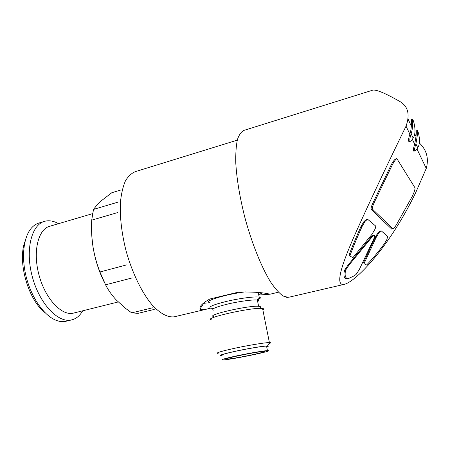 <?xml version="1.0" encoding="UTF-8"?>
<svg xmlns="http://www.w3.org/2000/svg" width="450" height="450" viewBox="0 0 450 450"><rect width="100%" height="100%" fill="white"/><g stroke="black" fill="none" stroke-linecap="round" stroke-linejoin="round"><path stroke-width="0.67" d="M258.773 295.031L269.983 294.21L267.514 293.619C261.146 292.382 251.629 291.842 238.972 292.011L209.835 299.008C202.494 303.154 199.232 306.45 200.053 308.891C200.739 309.808 202.607 309.971 205.661 309.386L210.493 308.154M120.532 190.091L111.791 192.735L100.237 201.623L97.599 204.176L93.499 209.413L91.704 220.151L117.472 212.625M154.254 309.42L138.043 313.341L131.698 312.863L125.578 308.396L116.173 299.886C111.814 295.178 108.281 290.154 105.564 284.816L99.951 271.98C96.75 263.891 94.427 255.454 92.981 246.673L91.867 236.998M152.449 307.828L131.698 312.863M132.289 277.898L105.564 284.816M127.001 264.791L99.951 271.98M118.058 202.123L93.499 209.413M104.282 282.212C98.831 271.232 95.062 259.386 92.981 246.673C91.648 237.859 91.226 229.016 91.704 220.151M363.634 262.457L364.05 263.621L366.626 265.005C372.521 258.874 378.444 251.786 384.401 243.737L386.921 239.434L387.63 236.374L381.24 230.85L379.873 231.081L377.893 232.852L374.957 237.819L363.634 262.457M377.893 232.852L379.041 232.566L376.099 237.538L364.05 263.621M349.813 255.999L352.912 257.659L371.981 234.321L375.002 229.185C375.683 227.453 375.874 226.378 375.587 225.962L367.543 219.195L365.164 221.282L363.904 221.602L360.911 226.648C356.254 237.015 352.35 246.347 349.211 254.638L349.813 255.999C353.048 247.32 357.165 237.426 362.171 226.328L365.164 221.282M344.137 271.997L345.313 271.721C344.655 276.548 345.763 278.798 348.643 278.466L354.589 275.659L356.186 274.298L359.235 269.691L373.444 239.664C374.704 236.846 374.974 235.339 374.259 235.142L373.095 235.434C372.392 235.654 371.379 236.61 370.063 238.297L347.979 265.162L344.683 270.056L344.137 271.997C343.485 276.817 344.61 279.067 347.512 278.73M374.259 235.142C373.562 235.361 372.549 236.317 371.233 238.011L349.161 264.876L347.979 265.162M366.289 219.516L363.904 221.602M396.866 158.625L415.024 187.858C415.103 189.602 414.101 192.594 412.014 196.83L396.484 224.623C394.988 227.042 393.817 228.459 392.974 228.864L372.437 209.115C372.094 207.945 372.797 205.532 374.552 201.87L391.59 166.382C393.683 162.062 395.443 159.474 396.866 158.625L395.572 158.979C394.144 159.84 392.383 162.422 390.291 166.742L373.275 202.208C371.526 205.864 370.822 208.277 371.171 209.447L391.702 229.095L392.974 228.87M416.947 148.956L426.257 168.435L415.507 193.072C404.685 215.263 392.569 234.962 379.159 252.169C366.261 268.65 351.467 283.072 343.721 284.473C334.012 285.587 343.418 260.089 357.339 229.196C371.582 197.657 389.835 159.283 406.041 126.146L409.854 134.134C408.392 138.836 408.144 141.334 409.123 141.638L410.389 141.283C409.421 140.979 409.669 138.476 411.142 133.763C413.348 127.271 412.627 118.873 412.611 119.323C413.134 119.053 417.358 132.182 413.156 138.043C412.014 139.984 411.092 141.064 410.389 141.278M412.341 139.326L414.664 144.191C413.269 148.579 413.01 150.919 413.876 151.211M412.605 119.323L411.334 119.694C411.339 119.228 412.059 127.637 409.854 134.134M417.246 130.011L416.036 130.365C416.661 131.664 416.199 136.271 414.664 144.191M419.304 142.954C426.662 149.906 428.979 158.4 426.257 168.435M406.041 126.146C410.096 114.694 408.15 106.538 400.196 101.683C384.317 92.627 374.929 88.858 372.026 90.388L244.344 130.264C241.459 131.4 239.153 134.505 237.431 139.573C236.109 145.761 235.564 153.703 235.8 163.389C236.801 179.409 239.805 197.376 244.811 217.294C251.792 243.248 261.461 267.221 270.647 282.054C275.164 288.703 279.354 293.377 283.207 296.072L288.298 297.371L286.656 297.349M74.301 312.907L73.063 313.211C61.341 315.872 45.062 298.395 38.891 274.629C32.574 250.898 38.391 228.606 50.169 226.148L92.554 213.649M82.693 310.809C79.774 315.939 75.921 319.011 71.134 320.017C57.797 323.032 39.206 303.3 32.181 276.266C24.997 249.261 31.753 224.004 45.141 221.186C49.41 220.208 53.865 221.04 58.506 223.689M67.078 321.019L65.644 321.368C62.623 321.952 59.422 321.587 56.036 320.276C44.303 315.776 31.854 298.406 26.454 277.824C21.032 257.254 23.484 236.621 31.703 227.751C34.071 225.186 36.742 223.532 39.724 222.801L43.791 221.586M44.944 312.593C28.001 299.773 17.151 261.011 25.065 241.318M417.718 147.718C416.616 149.614 415.738 150.666 415.086 150.868C414.219 150.587 414.489 148.247 415.89 143.843C417.431 135.934 417.887 131.321 417.251 130.011C417.735 129.752 421.667 142.121 417.718 147.718L415.89 143.843M411.142 133.763L413.156 138.043M379.041 232.566L381.015 230.794M345.313 271.721L345.864 269.775L344.683 270.056M345.864 269.775L349.161 264.876M258.683 294.581L262.541 292.95M203.304 303.261L203.653 303.469C204.688 303.924 206.809 304.104 209.998 304.009M245.317 291.87C226.159 294.137 202.32 301.444 209.728 302.558M258.396 293.147L259.059 292.579M257.406 299.858C260.618 298.485 261.214 297.574 259.194 297.124L259.099 297.107C255.06 296.331 240.024 298.254 227.059 301.269C213.12 304.712 207.697 307.035 210.786 308.222L213.638 308.424M260.303 307.356C260.82 306.855 260.499 306.517 259.335 306.349L258.75 306.287C249.255 305.19 205.92 315.045 213.458 316.519M262.873 310.016C264.189 309.24 264.088 308.734 262.569 308.492L261.844 308.419C251.336 307.277 202.764 318.274 211.32 319.776M268.948 343.665C270.832 342.99 271.058 342.63 269.64 342.574L269.319 342.574C265.241 342.562 249.452 345.116 235.682 348.041C220.877 351.304 215.016 353.093 218.109 353.413M266.709 346.922C268.605 346.281 268.875 345.949 267.531 345.921L267.238 345.926C263.503 345.966 249.097 348.339 236.706 350.972C223.386 353.897 218.301 355.444 221.456 355.607L222.081 355.579M266.681 346.787C267.874 346.32 267.823 346.089 266.546 346.095L266.434 346.095C262.845 346.14 249.176 348.384 237.285 350.899C224.471 353.7 219.392 355.213 222.058 355.444M267.345 350.64C263.762 350.758 250.088 353.048 238.174 355.545C225.338 358.318 220.247 359.775 222.896 359.927C230.349 359.904 276.801 350.252 267.452 350.64L267.345 350.64M227.43 359.066L226.98 359.089C218.936 359.527 257.259 351.517 263.391 351.501C270.866 351.169 234.883 358.718 227.43 359.066M175.579 316.479L173.981 316.856C167.434 317.452 160.183 313.509 152.235 305.038C141.817 292.736 131.94 272.407 125.843 250.02C121.618 232.802 119.801 217.041 120.386 202.742C121.23 194.023 122.901 186.761 125.398 180.956C128.301 176.107 131.754 172.958 135.754 171.506L237.279 140.153M376.099 237.538L374.957 237.819M371.233 238.011L370.063 238.297M408.082 119.064L411.356 126.281M414.72 133.695L416.098 136.738M289.468 297.101L343.727 284.479M391.59 166.382L390.291 166.742M374.552 201.87L373.275 202.208M372.437 209.115L371.171 209.447M392.788 228.819L391.702 229.095M362.171 226.328L360.911 226.648M257.664 301.579C258.789 300.859 258.688 300.369 257.372 300.111L257.259 300.094C253.575 299.436 239.985 301.207 228.285 303.913C215.685 307.012 210.78 309.077 213.564 310.112M278.426 292.219L269.983 294.216M205.661 309.386L173.981 316.856M118.204 301.961L73.063 313.211M71.134 320.017L65.644 321.368M415.086 150.879L413.876 151.217M367.543 219.189L366.283 219.516M348.643 278.471L347.518 278.736M203.653 303.469L200.053 308.891M258.266 292.506L259.194 297.124M257.417 299.79C259.954 298.209 260.539 297.613 259.166 298.001C258.491 297.832 257.895 298.536 257.372 300.111L258.604 306.281M258.75 306.287L261.844 308.419M262.569 308.492L269.398 342.574M267.531 345.921L269.64 342.574M266.546 346.095L267.452 350.64M226.98 359.089L226.884 358.588"/></g></svg>
